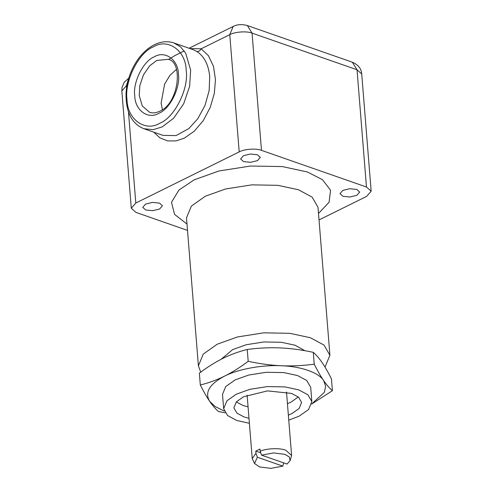 <?xml version="1.0" encoding="UTF-8"?>
<svg xmlns="http://www.w3.org/2000/svg" width="493" height="493" viewBox="0 0 493 493"><rect width="100%" height="100%" fill="white"/><g stroke="black" fill="none" stroke-linecap="round" stroke-linejoin="round"><path stroke-width="0.74" d="M283.685 462.872L282.846 466.125L257.377 457.233L255.953 453.258L255.781 451.113L260.754 452.851M255.781 451.113L259.984 449.037L260.156 451.181L261.58 455.156L287.043 464.049L290.124 460.616L289.336 457.005L284.929 454.355L273.578 452.925L261.58 455.156M282.846 466.125L270.842 468.35L259.491 466.926L254.517 463.469L257.377 457.233M255.953 453.258L252.237 458.65L254.524 463.475M290.124 460.61L291.609 455.483L285.749 450.232C279.882 447.823 266.873 448.31 260.156 451.181M247.129 395.189L252.237 458.65M291.609 455.483L286.501 392.021M247.246 349.475C238.902 351.54 230.835 354.479 223.058 358.294C215.281 362.17 207.38 367.119 199.357 373.152L200.306 384.984C208.65 382.925 216.717 379.986 224.494 376.165C232.271 372.295 240.171 367.34 248.195 361.314L247.246 349.475C258.369 347.984 269.295 347.454 280.024 347.892C290.753 348.385 301.839 349.864 313.289 352.341C316.235 354.892 319.174 358.306 322.126 362.589C325.078 366.928 328.184 372.357 331.45 378.877L332.399 390.709L311.668 404.044M248.195 361.314C259.638 363.785 270.731 365.27 281.46 365.763C292.189 366.2 303.115 365.67 314.238 364.173L313.289 352.341M314.238 364.173C317.504 370.693 320.61 376.122 323.562 380.46C326.508 384.743 329.453 388.164 332.399 390.709M311.681 403.995L324.339 392.348L325.663 386.167L323.562 380.46C318.829 372.622 300.859 366.348 281.46 365.763C262.356 364.678 238.039 369.121 224.494 376.165C209.426 384.096 204.472 392.465 209.63 401.271L215.182 406.559L224.192 411.033M225.153 412.844L218.467 411.519C215.521 408.968 212.575 405.554 209.63 401.271C206.678 396.933 203.572 391.504 200.306 384.984M223.649 408.709L222.497 394.412L225.757 386.524L235.161 379.893L248.768 375.025L266.263 372.283L283.814 372.591L297.562 375.561L306.732 380.479L310.695 387.319L311.847 401.616L307.885 394.776L298.715 389.858L284.966 386.894L267.416 386.58L249.914 389.322L236.313 394.19L226.909 400.821L223.649 408.709L227.612 415.556L236.782 420.474L249.39 423.302M248.99 418.304L243.973 416.918L236.93 413.14L233.885 407.89L236.387 401.832L243.61 396.736L267.489 390.894L291.523 393.408L298.567 397.185L301.611 402.442L299.109 408.5L291.887 413.59L288.362 415.137M298.283 396.951L290.969 402.152L287.444 403.699M248.071 406.867L243.049 405.48L236.289 401.937M288.769 420.135L299.183 416.141L308.587 409.504L311.847 401.616M221.135 359.268L232.721 349.58L246.327 344.718L263.823 341.969L281.38 342.284L295.122 345.248L304.896 350.708M325.004 367.082L329.916 355.262L324.006 345.063L310.331 337.73L289.835 333.311L263.663 332.843L237.571 336.935L217.284 344.188L203.264 354.085L198.402 365.843L200.731 372.135M319.026 219.927L366.632 196.393L371.155 191.21L366.465 187.007L261.487 150.359C256.428 148.171 244.171 149.022 239.204 151.906L135.803 203.017L131.28 208.206L135.969 212.403L187.5 230.397M257.383 154.753L260.316 157.378L257.488 160.619L250.549 162.32L243.56 161.587L240.627 158.962L243.456 155.72L250.395 154.019L257.383 154.753M159.51 203.134L162.444 205.76L159.615 209.001L152.676 210.702L145.688 209.969L142.754 207.343L145.583 204.102L152.528 202.401L159.51 203.134M356.747 189.441L359.674 192.067L356.852 195.308L349.907 197.009L342.918 196.276L339.991 193.65L342.814 190.409L349.759 188.714L356.747 189.441M176.451 69.371L169.98 75.293L164.631 84.044L161.112 103.166L162.388 109.649M173.826 42.928L193.305 49.731L196.719 51.395C204.238 56.282 208.576 64.737 209.728 76.766L209.143 90.595L205.02 105.416L197.785 118.739L188.825 128.574L176.056 135.587L162.961 135.372L143.876 128.71L153.101 129.684L162.16 126.923L173.628 118.252L183.673 103.77L189.632 86.337L190.643 70.098L185.676 53.152L180.469 46.804L173.826 42.928C167.577 40.851 161.088 41.455 154.371 44.74C148.393 47.741 143.056 52.431 138.354 58.796C131.027 69.057 126.923 80.507 126.042 93.14C125.727 111.917 131.674 123.774 143.876 128.71M153.736 132.149L159.978 137.904L167.645 140.924L176.032 140.918L184.339 138.145L194.205 131.267L203.289 120.594L210.246 107.363L214.301 93.497L215.472 79.619L213.5 66.382L208.434 55.697L201.162 48.807C199.998 50.896 198.519 51.759 196.719 51.395M239.204 151.906L229.769 34.664L201.162 48.807L190.015 48.579M198.402 365.843L186.496 217.857L191.358 206.105L205.378 196.208L225.665 188.955L251.757 184.863L277.929 185.331L298.425 189.75L312.1 197.083L318.01 207.276L329.916 355.262M318.509 213.475L329.077 202.259L330.581 190.28L322.465 179.668L307.342 171.965L282.427 166.585L250.61 166.024L218.898 170.997L194.236 179.816L178.953 190.039L171.496 202.284L174.534 214.369L186.995 224.056M178.448 74.24C178.3 59.782 165.038 50.194 154.334 56.794C143.426 60.873 132.66 82.343 134.762 95.833C134.909 110.284 148.171 119.879 158.875 113.273C169.783 109.193 180.549 87.723 178.448 74.24M149.607 112.299L142.286 105.983L139.223 95.525L139.846 85.499L143.525 74.733L149.724 65.791L156.811 60.442L168.095 59.339C183.532 61.717 178.823 103.721 159.72 111.221C155.924 113.008 152.553 113.365 149.607 112.299M186.188 70.413C189.035 88.678 174.454 117.753 159.683 123.281C145.182 132.229 127.225 119.232 127.021 99.66C124.174 81.388 138.755 52.313 153.526 46.786C168.027 37.844 185.984 50.834 186.188 70.413M128.722 78.258L126.368 85.776L126.966 85.48M128.772 78.11L124.218 82.269L122.067 87.286L121.845 90.965L126.368 85.776L126.553 88.044M128.482 112.04L135.803 203.017M261.487 150.359L252.052 33.117C246.993 30.93 234.736 31.78 229.769 34.664L233.152 26.468C237.139 24.367 241.878 24.065 247.375 25.556L252.052 33.117L357.031 69.766L352.347 62.204C358.226 64.756 361.351 68.675 361.72 73.968L371.155 191.21M366.465 187.007L357.031 69.766L361.72 73.968M168.47 59.468L175.453 55.278L184.228 50.933M233.152 26.468L189.078 48.252M352.347 62.204L247.375 25.556M121.845 90.965L131.28 208.206"/></g></svg>
